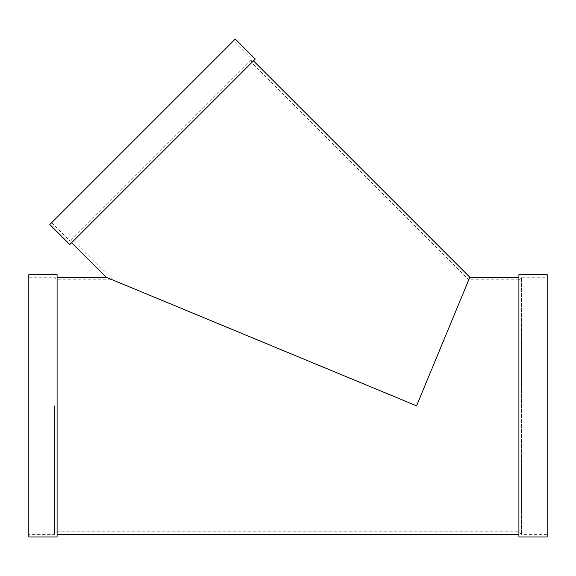 <?xml version="1.0" encoding="UTF-8"?>
<svg xmlns="http://www.w3.org/2000/svg" width="576" height="576" viewBox="0 0 576 576"><rect width="100%" height="100%" fill="white"/><g stroke="black" fill="none" stroke-linecap="round" stroke-linejoin="round"><path stroke-width="0.43" stroke-dasharray="2.88 2.16" d="M518.911 536.954L518.911 277.243L518.911 534.384L518.911 279.814L468.763 279.814L416.57 405.814L468.763 279.814L251.633 62.683L251.633 59.047L69.804 240.876L251.633 59.047L233.453 40.867L51.624 222.689L233.453 40.867M69.804 244.512L255.269 59.047M253.454 60.862L71.626 242.69L253.454 60.862M106.171 277.243L416.57 405.814L112.378 279.814L416.57 405.814L469.829 277.243M54.511 405.814L54.511 534.384L54.511 405.814M28.8 536.954L28.8 274.666M49.81 224.51L235.267 39.046M57.089 536.954L57.089 274.666M547.2 536.954L547.2 277.243L521.489 277.243L521.489 534.384L521.489 277.243L518.911 279.814L518.911 531.814L518.911 274.666M547.2 277.243L547.2 274.666M251.633 62.683L73.44 240.876L251.633 62.683M57.089 405.814L57.089 279.814L57.089 405.814M28.8 277.243L54.511 277.243L57.089 279.814L112.378 279.814L73.44 240.876L69.804 240.876L51.624 222.689M547.2 534.384L521.489 534.384L518.911 531.814L57.089 531.814L54.511 534.384L28.8 534.384"/><path stroke-width="0.86" d="M255.269 59.047L69.804 244.512L49.81 224.51L235.267 39.046L255.269 59.047M28.8 274.666L28.8 536.954L57.089 536.954L57.089 274.666L28.8 274.666M518.911 277.243L469.829 277.243L253.454 60.862M469.829 277.243L416.57 405.814L106.171 277.243L71.626 242.69M518.911 274.666L518.911 536.954L547.2 536.954L547.2 274.666L518.911 274.666M106.171 277.243L57.089 277.243M518.911 534.384L57.089 534.384"/></g></svg>
